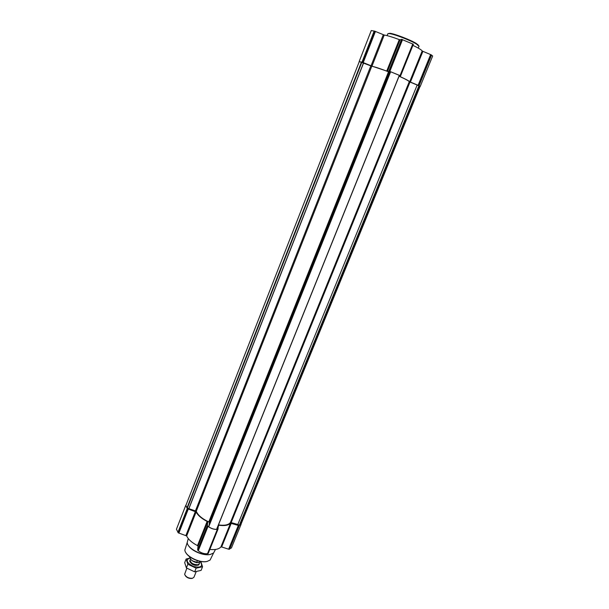 <?xml version="1.0" encoding="UTF-8"?>
<svg xmlns="http://www.w3.org/2000/svg" width="609" height="609" viewBox="0 0 609 609"><rect width="100%" height="100%" fill="white"/><g stroke="black" fill="none" stroke-linecap="round" stroke-linejoin="round"><path stroke-width="0.91" d="M420.058 86.455L417.188 85.024L237.822 524.509L239.352 525.217L240.966 524.311L420.058 86.455M399.329 75.31L390.476 71.687L208.72 526.755C211.285 528.566 213.911 529.419 216.598 529.32L399.329 75.31L216.598 529.32M390.369 71.961L388.519 71.816C380.617 68.756 375.037 66.891 371.779 66.229L359.302 61.547L185.882 505.417L186.955 508.02L196.281 511.21C197.841 515.138 202.013 518.708 208.788 521.928L209.382 522.522L209.184 525.156M241.172 523.793L241.073 524.379L238.873 525.567L230.522 523.23C228.436 525.369 224.523 526.039 218.806 525.232L218.319 525.293M241.073 524.379L231.42 547.971L228.634 549.204L221.646 546.951L231.283 523.207M209.831 549.44C215.183 549.988 218.859 549.173 220.877 546.996L221.646 546.951M218.228 525.514L218.03 529.069L217.314 529.358C214.14 529.632 211.041 528.627 208.034 526.343L207.38 525.597L207.669 521.997L207.144 521.426C201.533 518.541 197.856 515.389 196.113 511.971L187.694 508.827L185.768 505.356L186.095 504.861M217.984 529.175L208.225 553.436L207.509 553.695C204.327 554.053 201.252 553.063 198.283 550.742L197.651 549.973L198.016 546.197L207.669 521.997M185.768 505.356L176.435 529.251L178.292 532.837L186.658 535.95C188.326 539.49 191.942 542.71 197.499 545.618L198.016 546.197M417.188 85.024L237.822 524.509M237.738 524.478L230.468 522.4C228.679 524.95 224.683 525.78 218.471 524.897M417.096 84.994L409.986 82.055L231.253 522.347M399.07 76.209C405.358 79.041 408.761 80.868 409.271 81.697L409.986 82.055M419.045 85.694L410.413 82.063L422.897 51.323L431.195 54.833L432.664 56.013L420.195 86.508L419.045 85.694L431.568 55.054M399.101 76.133L399.534 76.361C405.328 78.964 408.715 80.746 409.705 81.72L410.413 82.063M399.116 76.095L400.577 75.958L400.022 75.638L389.821 71.42L387.491 71.306L400.052 39.813L401.559 39.334L413.351 44.267L400.577 75.942M359.257 61.654L362.553 62.331L371.97 66.145L387.491 71.306M409.705 81.72L422.189 50.943L422.897 51.323M422.189 50.943C421.359 49.801 418.269 47.936 412.91 45.355M386.73 71.07L399.283 39.608L400.052 39.813M399.283 39.608C392.561 37.103 387.545 35.581 384.233 35.04L374.748 31.181L371.254 30.564L359.165 61.501M185.897 552.706C188.653 558.088 200.49 563.097 206.725 561.521L207.463 561.331M187.214 542.49L184.854 550.003C185.007 555.903 199.577 563.394 207.136 561.407L210.075 560.09L213.553 553.018M188.272 538.577L187.214 542.444C187.275 548.496 202.584 556.382 210.478 554.373L213.584 552.987L215.479 549.455M188.25 545.207C191.066 550.78 203.528 556.093 210.052 554.495L210.927 554.266M387.05 35.627L387.773 33.799L389.357 33.594C393.985 33.99 410.496 40.346 416.465 44.038L419.022 46.299L418.284 48.119M388.397 33.548L389.943 33.305C394.449 33.693 410.481 39.859 416.282 43.452L418.748 45.69M190.145 558.598C191.454 560.577 193.692 561.94 196.859 562.693L201.769 561.635M189.65 556.733L189.635 557.288C190.32 559.656 192.65 561.414 196.638 562.556L196.859 562.693M196.638 562.556L197.4 560.661M185.189 575.52C186.75 577.682 188.973 578.657 191.858 578.451L192.238 578.337M186.834 568.205L184.634 574.287C185.981 577.088 188.6 578.421 192.474 578.291L193.951 577.233L196.182 571.676M190.587 559.412L190.099 560.021C190.609 563.036 193.22 564.612 197.91 564.741L199.371 563.728L199.44 562.952M202.561 566.743L201.092 570.389L194.659 571.828L186.384 567.923L184.687 562.655L186.133 559.001L187.846 564.246L196.128 568.159L202.561 566.743L200.917 561.879M194.659 571.828L196.128 568.159M191.363 557.768L186.133 559.001M186.384 567.923L187.846 564.246M190.008 560.402L189.734 561.422C191.82 564.832 194.804 566.02 198.671 565L199.371 563.728M189.841 558.019C185.38 560.021 186.567 562.83 193.403 566.439C200.78 568.037 203.14 566.53 200.483 561.924M419.289 85.861L239.68 525.27M390.658 71.733L208.72 526.755M361.487 62.004L186.955 508.02M229.19 549.265L238.873 525.567M229.631 549.173L239.314 525.491M228.634 549.204L238.309 525.498M220.877 546.996L230.522 523.23M218.151 526.854L218.806 525.232M207.973 553.604L217.778 529.282M207.509 553.695L217.314 529.358M198.283 550.742L208.034 526.343M197.856 550.353L207.6 525.97M197.651 549.973L207.38 525.597M197.499 545.618L207.144 521.426M186.658 535.95L196.113 511.971M185.928 535.433L195.382 511.461M178.84 533.141L188.25 509.124M178.292 532.837L187.694 508.827M177.881 532.472L187.283 508.469M418.954 85.717L239.352 525.217M409.271 81.697L230.468 522.4M389.357 72.083L209.382 522.522M388.519 71.816L208.788 521.928M371.779 66.229L196.281 511.21M370.82 65.894L195.527 510.662M363.611 62.917L188.957 508.507M363.52 62.879L188.874 508.485M361.868 62.148L187.283 508.18M418.672 85.496L431.195 54.833M418.109 85.245L430.639 54.566M400.425 75.851L413.199 44.13M400.022 75.638L412.803 43.894M389.821 71.42L402.541 39.593M389.235 71.23L401.948 39.41M388.862 71.131L401.559 39.334M371.97 66.145L384.233 35.04M371.041 65.81L383.289 34.728M363.215 62.582L375.426 31.432M362.553 62.331L374.748 31.181M361.997 62.148L374.185 31.013M192.505 560.919L198.123 562.647L199.059 562.229M197.461 562.564L198.74 562.297M208.225 553.436L218.014 529.122M399.413 75.364L216.72 529.259M390.476 71.687L208.613 526.572M400.577 75.958L413.351 44.267M389.943 33.305L389.357 33.594M417.789 44.442L418.018 45.058M189.81 560.744L190.099 560.021M190.663 559.336L190.206 559.808M199.44 562.145L199.44 563.5"/></g></svg>

